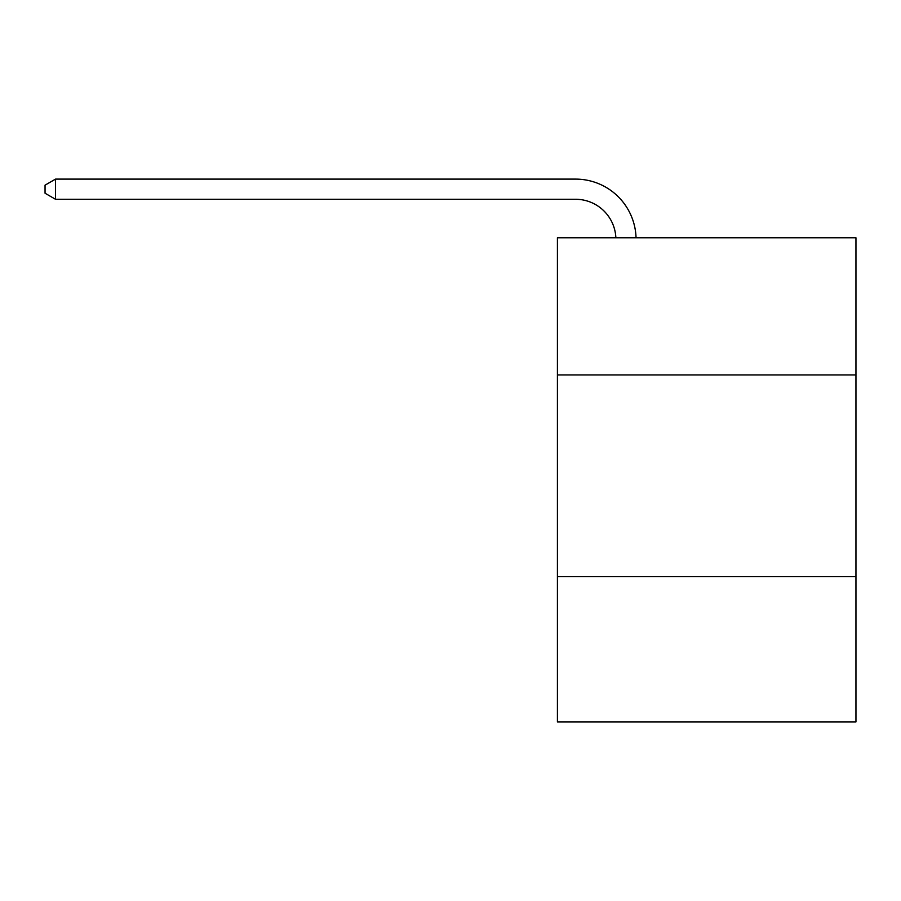 <?xml version="1.0" encoding="UTF-8"?>
<svg xmlns="http://www.w3.org/2000/svg" width="901" height="901" viewBox="0 0 901 901"><rect width="100%" height="100%" fill="white"/><g stroke="black" fill="none" stroke-linecap="round" stroke-linejoin="round"><path stroke-width="1.35" d="M855.95 374.94L855.95 237.774L557.415 237.774L557.415 374.94L855.95 374.94L855.95 721.892L557.415 721.892L557.415 374.94M855.95 576.651L557.415 576.651M575.559 199.279A40.342 40.342 178.8 0 1 615.867 237.774A40.342 40.342 0 0 0 575.559 199.279L55.535 199.279L45.05 193.231L45.05 185.167L55.535 179.108L575.559 179.108A60.513 60.513 -1.2 0 1 636.05 237.774M55.535 179.108L55.535 199.279"/></g></svg>
